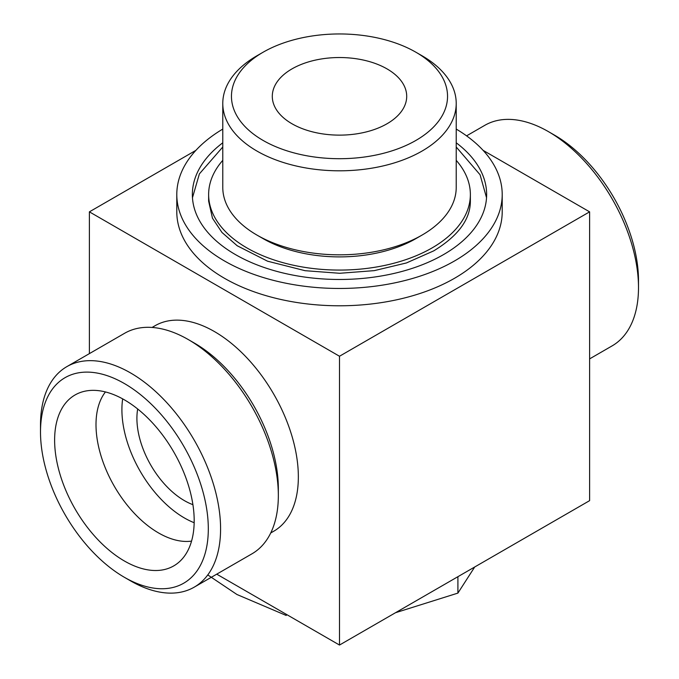 <?xml version="1.0" encoding="UTF-8"?>
<svg xmlns="http://www.w3.org/2000/svg" width="679" height="679" viewBox="0 0 679 679"><rect width="100%" height="100%" fill="white"/><g stroke="black" fill="none" stroke-linecap="round" stroke-linejoin="round"><path stroke-width="1.02" d="M291.978 68.893A67.204 38.796 0 0 0 272.296 96.325A67.204 38.796 0 0 0 291.978 123.765A67.204 38.796 0 0 0 365.217 132.176A67.204 38.796 0 0 0 406.704 96.325A67.204 38.796 0 0 0 365.217 60.482A67.204 38.796 0 0 0 291.978 68.893M415.896 140.434A108.046 62.375 180 0 1 263.104 140.434A108.046 62.375 180 0 1 263.104 52.224A108.046 62.375 180 0 1 415.896 52.224A108.046 62.375 180 0 1 415.896 140.434M415.896 52.224L422.041 55.763A116.72 67.391 180 0 1 456.22 103.412A116.72 67.391 180 0 1 422.032 151.069A116.72 67.391 180 0 1 294.83 165.676A116.72 67.391 180 0 1 222.78 103.412A116.72 67.391 180 0 1 256.959 55.763L263.104 52.224M456.22 103.412L456.22 187.438A116.72 67.391 180 0 1 422.041 235.087A116.72 67.391 180 0 1 256.959 235.087A116.72 67.391 180 0 1 222.78 187.438L222.78 103.412M415.896 238.626L422.041 235.087A116.72 67.391 180 0 1 422.032 235.087L415.896 238.626A108.046 62.375 180 0 1 263.104 238.626L256.959 235.087M456.22 160.346A130.869 75.556 180 0 1 470.369 194.525A130.869 75.556 180 0 1 432.039 247.945A130.869 75.556 180 0 1 289.415 264.326A130.869 75.556 180 0 1 208.631 194.525A130.869 75.556 180 0 1 222.78 160.346M456.22 142.794A147.139 84.951 180 0 1 486.639 194.525A147.139 84.951 180 0 1 443.548 254.591A147.139 84.951 180 0 1 283.194 273.009A147.139 84.951 180 0 1 192.361 194.525A147.139 84.951 180 0 1 222.78 142.794M456.22 129.078A162.705 93.94 180 0 1 502.205 194.525A162.705 93.94 180 0 1 454.548 260.948A162.705 93.94 180 0 1 277.236 281.31A162.705 93.94 180 0 1 176.795 194.525A162.705 93.94 180 0 1 222.78 129.078M176.795 194.525L176.795 211.848A162.705 93.94 0 0 0 224.452 278.271A162.705 93.94 0 0 0 454.548 278.271A162.705 93.94 0 0 0 502.205 211.848L502.205 194.525M195.9 150.356L89.39 211.848L339.5 356.246L589.61 211.848L483.1 150.356M589.61 211.848L589.61 500.652L339.5 645.05L216.728 574.162M89.39 211.848L89.39 353.615M152.079 327.448L155.118 325.691A118.655 68.503 60 0 1 214.445 331.564A118.655 68.503 60 0 1 291.962 436.13A118.655 68.503 60 0 1 273.773 531.207L270.734 532.964M339.5 356.246L339.5 645.05M137.676 408.987A67.204 38.805 -120 0 0 184.433 500.652A67.204 38.805 -120 0 0 192.912 504.667M124.41 577.311L130.546 580.859A127.338 73.519 -120 0 0 194.211 587.165L251.968 553.818A127.338 73.519 -120 0 0 278.339 495.526L278.339 488.439A118.655 68.503 -120 0 0 194.44 343.124L188.304 339.576A127.338 73.519 -120 0 0 124.63 333.27L66.882 366.618A127.338 73.519 -120 0 0 40.502 424.91L40.502 431.997A118.655 68.503 -120 0 0 124.401 577.311A118.655 68.503 -120 0 0 124.41 577.311A118.655 68.503 -120 0 0 208.309 528.873A118.655 68.503 -120 0 0 124.41 383.55A118.655 68.503 -120 0 0 40.502 431.997M122.67 398.879A88.423 51.052 -120 0 0 184.433 517.975A88.423 51.052 -120 0 0 194.169 522.72M105.44 391.944A88.423 51.052 -120 0 0 103.87 464.241A88.423 51.052 -120 0 0 158.53 532.93A88.423 51.052 -120 0 0 191.563 541.104M124.41 561.007A98.684 56.977 -120 0 0 180.606 560.642A98.684 56.977 -120 0 0 173.748 451.942A98.684 56.977 -120 0 0 83.042 391.656A98.684 56.977 -120 0 0 58.105 467.296A98.684 56.977 -120 0 0 124.41 561.007M194.211 587.165A127.338 73.519 -120 0 0 194.211 440.128A127.338 73.519 -120 0 0 66.882 366.618M278.339 495.526A127.338 73.519 -120 0 0 188.304 339.576M589.61 358.885L612.119 345.883A127.338 73.519 -120 0 0 638.498 287.59L638.498 280.503A118.655 68.503 -120 0 0 554.599 135.189L548.454 131.641A127.338 73.519 -120 0 0 484.789 125.335L466.575 135.851M638.498 287.59A127.338 73.519 -120 0 0 548.454 131.641M395.475 612.73L457.909 593.098L474.392 567.491M457.909 593.098L457.909 576.692M207.774 574.926L236.954 594.507L286.249 615.48M208.631 194.525L208.631 201.162L212.468 218.197L221.982 232.481L237.192 245.747L267.534 261.186L305.083 270.692L339.695 273.281L374.29 270.632L406.407 262.96L433.728 250.865C458.172 235.927 470.386 219.359 470.369 201.162L470.369 194.525M192.463 197.759L199.38 173.892L222.78 146.995M456.22 146.995L480.07 174.749L486.537 197.759M124.401 577.311L130.546 580.859"/></g></svg>
